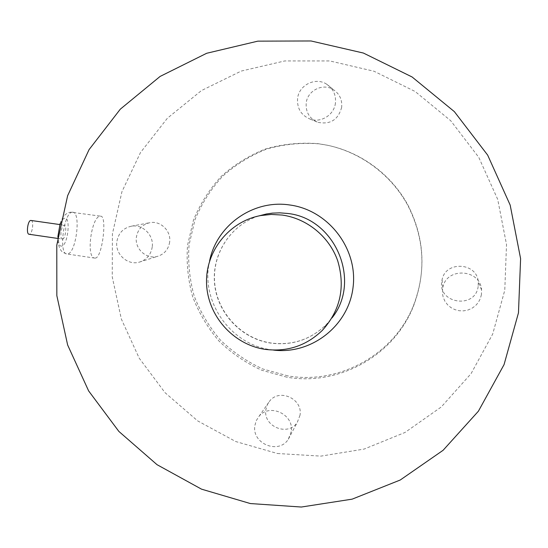 <?xml version="1.0" encoding="UTF-8"?>
<svg xmlns="http://www.w3.org/2000/svg" width="548" height="548" viewBox="0 0 548 548"><rect width="100%" height="100%" fill="white"/><g stroke="black" fill="none" stroke-linecap="round" stroke-linejoin="round"><path stroke-width="0.41" stroke-dasharray="2.74 2.06" d="M31.085 220.44C34.127 220.632 32.442 234.099 29.359 234.263L29.106 234.27M62.575 239.099L62.28 239.099C59.472 238.969 61.232 225.269 64.075 225.207L64.328 225.207C67.13 225.365 65.411 238.894 62.575 239.099M95.619 258.053L94.708 258.087C85.618 257.663 91.619 215.939 100.298 216.179L100.887 216.186C107.168 216.419 102.408 256.724 95.619 258.053M300.016 415.213L297.311 422.289C288.282 436.975 262.787 426.55 265.896 409.548L267.198 404.945L269.76 400.924C279.727 388.162 303.01 399.088 300.016 415.213M291.221 431.694L288.344 439.229C278.733 454.847 251.573 443.668 254.875 425.57L256.252 420.665L258.985 416.391C269.582 402.821 294.399 414.521 291.221 431.694M478.164 286.419C475.506 309.367 437.523 303.756 441.804 281.192L442.085 279.72C445.606 260.533 477.198 262.389 478.274 281.994L478.164 286.419M481.432 294.605L480.295 298.763L478.24 302.565L475.369 305.825L471.821 308.373L467.793 310.086L463.471 310.874L459.08 310.716L454.833 309.606L450.949 307.606L447.613 304.811L444.997 301.373L443.229 297.454L442.394 293.249L442.832 287.399C446.593 266.897 480.404 268.917 481.548 289.878L481.432 294.605M341.651 107.353C338.232 119.793 330.328 124.78 317.936 122.32C309.531 118.752 305.626 112.333 306.202 103.065C307.401 90.434 323.142 82.693 333.533 89.756C339.637 93.975 342.342 99.839 341.651 107.353M335.431 103.072C334.17 114.902 320.97 123.197 310.113 119.094C301.14 115.286 296.961 108.422 297.578 98.51C298.845 85.002 315.648 76.706 326.752 84.248C333.273 88.762 336.164 95.037 335.431 103.072M169.654 242.079C168.428 249.395 164.386 254.149 157.523 256.348C146.563 259.684 134.623 248.915 136.363 237.298C137.774 229.222 142.391 224.331 150.207 222.618C160.783 220.632 171.298 231.14 169.654 242.079M152.234 246.943C150.947 254.738 146.652 259.8 139.356 262.129C127.711 265.677 115.005 254.19 116.834 241.812C118.313 233.208 123.211 227.995 131.527 226.173C142.768 224.057 153.974 235.27 152.234 246.943M287.782 375.873L262.821 368.975C246.997 361.742 232.838 352.083 220.351 340.007C209.096 326.779 200.356 312.072 194.136 295.879C189.519 279.165 187.827 262.163 189.06 244.874L194.972 219.762C201.602 203.712 210.788 189.245 222.536 176.36C235.544 164.701 250.231 155.611 266.581 149.09C283.569 144.247 300.948 142.487 318.731 143.816L327.396 145.247C361.132 152.193 391.436 174.613 408.027 205.26C424.529 238.072 426.365 271.438 413.555 305.339C394.026 354.953 338.911 384.867 287.782 375.873M286.871 377.182L261.752 370.236C245.84 362.954 231.592 353.234 219.022 341.082C207.699 327.773 198.91 312.97 192.643 296.68C187.998 279.857 186.299 262.745 187.532 245.346L193.478 220.084C200.15 203.931 209.391 189.375 221.207 176.408C234.297 164.674 249.066 155.529 265.527 148.96C282.617 144.083 300.105 142.316 318.004 143.651L326.724 145.09C360.673 152.084 391.176 174.648 407.876 205.493C424.481 238.524 426.337 272.103 413.439 306.222C393.786 356.159 338.322 386.244 286.871 377.182M277.425 453.504L320.929 456.121L364.16 449.065L404.986 432.475L441.291 406.952L471.095 373.613L492.7 334.04L504.776 290.241L506.516 244.524L497.707 199.39L478.76 157.331L450.709 120.704L415.137 91.495L374.065 71.254L329.786 60.944L284.707 60.958L241.209 71.076L201.465 90.557L167.38 118.224L140.494 152.543L121.93 191.725L112.415 233.859L112.251 276.946L121.334 319.018L139.206 358.187L165.03 392.669L197.677 420.898L235.709 441.53L277.425 453.504M61.821 246.031C55.553 248.08 58.746 218.351 64.822 218.241C70.911 216.85 67.808 245.394 61.821 246.031M72.281 212.22C63.931 212.014 58.465 253.642 66.781 253.964L67.747 253.936C76.131 252.888 81.152 212.74 72.932 212.234L72.281 212.22M258.615 215.981C230.4 225.077 211.658 254.32 214.569 283.679C217.33 313.059 241.189 338.541 270.37 343.048C291.858 345.884 310.442 339.794 326.115 324.779L331.985 317.922M209.583 261.06C200.143 300.825 229.886 344.192 270.534 349.679L273.445 350.076M57.615 238.421L62.28 239.099M94.708 258.087L66.781 253.964C61.534 252.032 61.65 251.45 59.869 248.621C58.211 244.648 57.54 240.688 57.848 236.729M60.129 223.591C62.397 216.604 65.938 212.795 70.754 212.186L100.887 216.186M288.344 439.229L297.311 422.289M310.113 119.094L317.936 122.32M139.356 262.129L157.523 256.348M258.601 215.981C230.468 225.07 211.788 254.21 214.72 283.59C217.508 312.983 241.449 338.479 270.596 342.952C291.995 345.767 310.504 339.705 326.115 324.779L322.306 330.41M413.439 306.222L413.555 305.339M326.724 145.09L327.396 145.247M131.527 226.173L150.207 222.618M326.752 84.248L333.533 89.756M481.548 289.878L478.274 281.994M442.832 287.399L442.085 279.72M258.985 416.391L269.76 400.924M59.821 224.564L64.328 225.207"/><path stroke-width="0.82" d="M29.106 234.27L29.044 234.263C25.982 234.092 27.722 220.46 30.804 220.433L59.821 224.564M282.131 215.049L271.281 214.446L260.519 215.59C228.797 221.508 205.301 251.607 206.569 283.59C207.589 315.579 232.941 344.384 264.609 349.281C286.844 352.234 306.079 345.946 322.306 330.41C340.356 310.394 345.493 287.193 337.712 260.814C329.341 236.736 307.079 218.481 282.131 215.049M250.347 503.55L301.352 507.03L352.145 499.153L400.225 480.021L443.099 450.292L478.404 411.199L504.064 364.598L518.47 312.826L520.6 258.649L510.174 205.075L487.672 155.125L454.347 111.621L412.11 76.987L363.413 53.053L311.031 40.97L257.848 41.148L206.685 53.272L160.112 76.425L120.32 109.155L89.077 149.611L67.637 195.698L56.793 245.155L56.841 295.673L67.637 344.987L88.632 390.916L118.868 431.427L157.043 464.69L201.513 489.152L250.347 503.55M331.985 317.922C361.885 280.891 335.129 218.022 287.364 213.439L279.877 212.85L272.397 213.124L266.486 213.967L258.615 215.981M273.445 350.076C311.312 354.816 348.727 325.834 353.09 287.07C357.988 248.381 328.047 209.836 289.522 204.952C252.95 199.369 216.487 225.516 209.583 261.06M29.044 234.263L57.615 238.421M57.848 236.729L60.129 223.591M258.601 215.981L266.486 213.967L260.519 215.59"/></g></svg>
